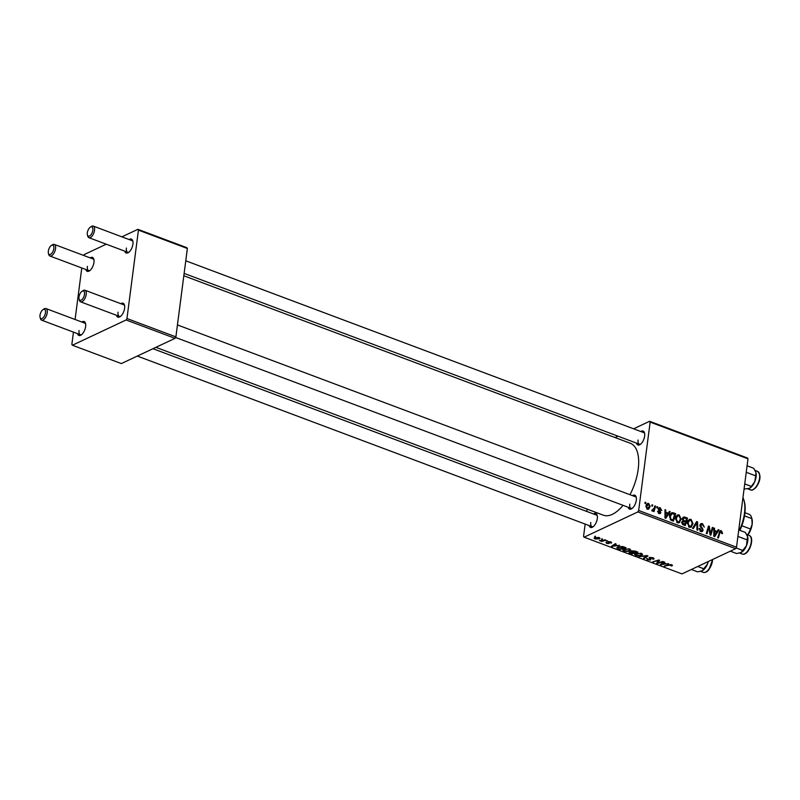 <?xml version="1.0" encoding="UTF-8"?>
<svg xmlns="http://www.w3.org/2000/svg" width="800" height="800" viewBox="0 0 800 800"><rect width="100%" height="100%" fill="white"/><g stroke="black" fill="none" stroke-linecap="round" stroke-linejoin="round"><path stroke-width="1.2" d="M593.53 513.98A7.43 3.55 110.6 0 1 597.19 515.31A7.43 3.55 110.6 0 1 597.32 518.53A7.43 3.55 110.6 0 1 592.8 526.99A7.43 3.55 110.6 0 1 589.18 525.58M590.77 522.47A6.19 2.96 -69.4 0 0 592.03 526.66A6.19 2.96 -69.4 0 0 593.37 526.57M640.85 431.52A7.43 3.55 110.6 0 1 644.5 432.84A7.43 3.55 110.6 0 1 644.64 436.07A7.43 3.55 110.6 0 1 640.12 444.53A7.43 3.55 110.6 0 1 636.49 443.12M638.08 440.01A6.19 2.96 -69.4 0 0 639.35 444.19A6.19 2.96 -69.4 0 0 640.69 444.1M632.52 495.66A7.43 3.55 110.6 0 1 636.17 496.98A7.43 3.55 110.6 0 1 636.31 500.2A7.43 3.55 110.6 0 1 631.79 508.67A7.43 3.55 110.6 0 1 628.16 507.26M629.75 504.15A6.19 2.96 -69.4 0 0 631.02 508.33A6.19 2.96 -69.4 0 0 632.36 508.24M183.82 275.77L630.34 443.28A38.41 18.34 110.6 0 1 638.2 469.2A38.41 18.34 110.6 0 1 629.97 494.7M129.14 239.55A7.43 3.55 110.6 0 1 132.8 240.88A7.43 3.55 110.6 0 1 132.94 244.1A7.43 3.55 110.6 0 1 128.42 252.56A7.43 3.55 110.6 0 1 124.79 251.15M126.38 248.04A6.19 2.96 -69.4 0 0 127.65 252.23A6.19 2.96 -69.4 0 0 128.99 252.14M90.16 257.88A7.43 3.55 110.6 0 1 93.82 259.2A7.43 3.55 110.6 0 1 93.95 262.43A7.43 3.55 110.6 0 1 89.43 270.89A7.43 3.55 110.6 0 1 85.81 269.48M87.39 266.37A6.19 2.96 -69.4 0 0 88.66 270.55A6.19 2.96 -69.4 0 0 90 270.46M81.83 322.02A7.43 3.55 110.6 0 1 85.49 323.34A7.43 3.55 110.6 0 1 85.62 326.56A7.43 3.55 110.6 0 1 81.1 335.03A7.43 3.55 110.6 0 1 77.48 333.62M79.06 330.51A6.19 2.96 -69.4 0 0 80.33 334.69A6.19 2.96 -69.4 0 0 81.67 334.6M120.81 303.69A7.43 3.55 110.6 0 1 124.47 305.01A7.43 3.55 110.6 0 1 124.61 308.24A7.43 3.55 110.6 0 1 120.09 316.7A7.43 3.55 110.6 0 1 116.46 315.29M118.05 312.18A6.19 2.96 -69.4 0 0 119.32 316.36A6.19 2.96 -69.4 0 0 120.66 316.27M607.35 540.68L606.49 540.94L607.35 540.68M602.34 538.8L601.48 539.06L602.34 538.8M629.52 548.94L630.69 550.03L629.88 550.84L626.77 551.48L623.93 551.02L622.72 549.91L623.61 549.09L629.52 548.94M619.71 545.31L611.47 546.3L615.31 543.67L616.06 543.95L614.98 544.65L617.52 545.6L619.71 545.31M634.98 551.04L637.84 552.11L631.81 553.93L629.07 552.84L629.18 551.95L631.34 551.77L631.42 550.98L634.98 551.04M629.07 552.84L629.18 551.95L629.07 552.84M631.45 550.97L631.34 551.77L631.42 550.98M646.98 555.54L647.93 555.9L644.2 558.58L643.45 558.3L646.65 556L639.04 556.64L646.98 555.54M672.15 564.98L671.54 565.98L670.74 565.73L671.04 564.99L664.14 566.06L668.56 564.73L671.65 564.75L672.05 565.8L672.48 565.4M671.22 565.56L671.09 564.58M662.66 561.43L663.41 561.71L657.37 563.52L656.59 563.23L658.64 560.54L652.8 561.8L658.83 559.99L659.61 560.28L657.58 562.98L662.66 561.43M637.82 511.94L584.1 537.19L681.95 573.91L735.68 548.65L637.82 511.94L638.66 510.48L736.52 547.19L735.68 548.65M668.54 563.63L660.3 564.62L664.15 561.99L664.89 562.27L663.82 562.97L666.35 563.92L668.54 563.63M653.13 558.63L649.96 557.77L650.63 559.96L647.36 559.81L646.67 558.38L647.94 559.56L649.86 559.7L649.18 557.51L652.83 557.69L653.41 559.28L652.61 559.03L653.23 557.85L653.13 558.61M654.11 558.66L653.41 559.28L653.57 558.02M650.03 557.29L649.73 558.04M650.85 559.15L650.63 559.96L650.75 559.05M647.47 558.55L647.94 559.56M649.86 559.7L650.13 558.5M649.4 557.42L649.24 558.68L649.18 557.51M641.38 553.39L642.55 554.48L641.74 555.29L638.63 555.93L635.79 555.47L634.58 554.36L635.47 553.54L641.38 553.39M611.34 542.2L611.16 543.11L610.17 542.05L608.66 541.94L609.13 543.52L606.58 543.41L605.96 542.27L607.05 543.21L608.52 543.12L607.88 541.68L610.64 541.86L611.23 543.08L611.67 542.67M610.36 542.87L610.21 541.72M608.71 541.52L608.51 542.14M608.89 542.57L609.13 543.52L609.22 542.86M606.76 542.52L607.05 543.21M608.52 543.12L608.38 541.54M617.5 547.03L617.32 548.44L617.66 546.95L622.6 546.5L625.97 547.66L619.95 549.48L616.79 547.74M599.07 537.52L599.43 538.84L594.85 539.01L594.59 537.67L599.07 537.52M599.98 538.32L599.43 538.84L599.57 537.76M593.98 538.22L594.59 537.67M605.2 539.87L605.95 540.15L601.57 541.47L600.82 541.19L601.73 540.92L599.37 540.59L605.2 539.87M595.49 536.23L594.63 536.49L595.49 536.23M587.1 509.1L586.79 511.46M585.16 524.07L583.56 536.39L584.1 537.19M649.6 421.29L747.45 458L747.99 458.81L650.14 422.1L649.6 421.29L633.61 428.8M617.95 436.16L615.03 437.54M657.04 506.68L657.78 506.96L657.47 508.03L656.72 507.75L657.04 506.68M652.03 504.8L652.77 505.08L652.47 506.16L651.71 505.87L652.03 504.8M678.56 522.91L679.73 522.36L677.45 522.77L675.45 518.31L677.42 514.94L679.16 514.87L681.16 519.22L679.16 522.73M669.39 511.32L670.2 511.62L665.85 518.31L664.95 517.97L665 509.67L665.75 509.95L665.7 512.2L668.24 513.15L669.39 511.32M684.66 517.05L687.52 518.12L685.29 525.6L682.49 524.41L681.74 522.24L682.97 520.68L682.29 518.74L683.38 517.06L684.66 517.05L682.47 518.08M696.67 521.55L697.61 521.9L697.67 530.24L696.93 529.96L696.87 522.81L693.32 528.61L692.52 528.31L696.67 521.55M721.12 531.59L719.95 532.71L718.37 538.01L717.62 537.73L720.25 530.68L721.29 530.68L722.52 532.97L722.36 533.67L721.6 533.5L721.12 531.59L719.27 532.21M712.35 527.43L713.1 527.71L710.85 535.19L710.07 534.89L708.9 527.4L707.03 533.76L706.28 533.47L708.52 525.99L709.3 526.29L710.48 533.78L712.35 527.43M650.14 422.1L638.66 510.48M747.99 458.81L736.52 547.19M718.23 529.64L719.03 529.94L714.69 536.63L713.78 536.29L713.83 527.99L714.58 528.27L714.54 530.52L717.07 531.47L718.23 529.64M702.47 523.62L704.33 527.13L702.3 524.53L700.68 525.31L703.15 530.2L702.29 531.6L700.88 531.56L699.1 528.48L699.88 528.5L701.03 530.64L702.41 529.97L699.93 525.11L700.92 523.59L702.47 523.62L699.99 524.78M699.93 525.1L701.24 524.48L699.9 525.68M700.07 531.09L702.41 529.97M690.42 527.36L691.59 526.81L689.31 527.22L687.31 522.76L689.28 519.39L691.02 519.32L693.02 523.67L691.02 527.18M661.8 510.41L661.03 510.34L660.15 508.5L659.06 509.02L660.84 512.54L660.15 513.62L659.07 513.6L657.61 511.22L659.2 512.89L660.08 512.39L658.55 509.99L659.03 507.74L660.28 507.79L661.64 510.48M660.15 508.5L658.33 509.37M658.43 513.26L660.08 512.39M673.55 512.88L675.66 513.67L673.42 521.15L670.75 520.04L669.59 516.3L672.38 512.64L673.55 512.88L670.92 514.22M671.58 512.82L670.88 513.34M648.7 503.45L650.17 506.41L648.64 509.19L647.35 509.2L645.93 506.14L647.41 503.5L648.7 503.45L646.42 504.52M651.83 510.5L654.21 508.04L654.89 505.88L655.64 506.16L654.02 511.6L653.26 511.32L653.61 510.19L652.24 511.04L652.17 509.85L652.97 510.14L651.8 510.69M652.77 511L652.24 511.04M645.17 502.23L645.92 502.51L645.61 503.58L644.85 503.3L645.17 502.23M126.12 319.97L72.4 345.23L121.33 363.58L175.05 338.33L126.12 319.97L126.96 318.52L175.89 336.87L175.05 338.33M81.78 267.97L75.09 319.49M73.45 332.11L71.86 344.42L72.4 345.23M137.9 229.32L186.82 247.68L187.37 248.49L138.44 230.13L137.9 229.32L121.9 236.84M106.25 244.2L84.17 254.58L83.67 255.45M138.44 230.13L126.96 318.52M187.37 248.49L175.89 336.87M132.95 241.57A6.19 2.96 -69.4 0 0 132 240.63L93.27 226.09A6.19 2.96 110.6 0 1 94.53 230.28A6.19 2.96 110.6 0 1 88.91 237.69A6.19 2.96 110.6 0 1 87.76 236.2L87.41 234.96A4.96 2.37 -69.4 0 0 90.24 235.53A4.96 2.37 -69.4 0 0 92.83 230.22A4.96 2.37 -69.4 0 0 90.33 227.17A4.96 2.37 -69.4 0 0 87.32 232.81A4.96 2.37 -69.4 0 0 87.41 234.96M85.64 324.04A6.19 2.96 -69.4 0 0 84.68 323.09L45.95 308.56A6.19 2.96 110.6 0 1 47.22 312.74A6.19 2.96 110.6 0 1 41.6 320.16A6.19 2.96 110.6 0 1 40.44 318.66L40.09 317.42A4.96 2.37 -69.4 0 0 42.92 318A4.96 2.37 -69.4 0 0 45.51 312.68A4.96 2.37 -69.4 0 0 43.01 309.63A4.96 2.37 -69.4 0 0 40 315.27A4.96 2.37 -69.4 0 0 40.09 317.42M124.62 305.71A6.19 2.96 -69.4 0 0 123.67 304.76L84.94 290.23A6.19 2.96 110.6 0 1 86.2 294.41A6.19 2.96 110.6 0 1 80.58 301.83A6.19 2.96 110.6 0 1 79.43 300.34L79.08 299.09A4.96 2.37 -69.4 0 0 81.91 299.67A4.96 2.37 -69.4 0 0 84.5 294.35A4.96 2.37 -69.4 0 0 82 291.3A4.96 2.37 -69.4 0 0 78.99 296.94A4.96 2.37 -69.4 0 0 79.08 299.09M93.96 259.9A6.19 2.96 -69.4 0 0 93.01 258.95L54.28 244.42A6.19 2.96 110.6 0 1 55.55 248.6A6.19 2.96 110.6 0 1 49.93 256.02A6.19 2.96 110.6 0 1 48.77 254.53L48.42 253.28A4.96 2.37 -69.4 0 0 51.25 253.86A4.96 2.37 -69.4 0 0 53.84 248.54A4.96 2.37 -69.4 0 0 51.34 245.49A4.96 2.37 -69.4 0 0 48.33 251.13A4.96 2.37 -69.4 0 0 48.42 253.28M623.02 505.33A38.41 18.34 110.6 0 1 603.36 515.2L155.89 347.33M644.65 433.54A6.19 2.96 -69.4 0 0 643.7 432.59L185.77 260.8M636.32 497.68A6.19 2.96 -69.4 0 0 635.37 496.73L177.44 324.93M597.34 516A6.19 2.96 -69.4 0 0 596.39 515.05L152.97 348.71M712.12 528.17L713.1 527.71M707.97 527.84L708.9 527.4M707.36 529.85L708.36 529.38M708.29 526.76L709.3 526.29M709.51 531.72L710.19 531.4M709.92 534.04L710.48 533.78M717.62 530.6L719.03 529.94M713.83 528.62L714.58 528.27M713.82 530.86L714.54 530.52M715.92 532.01L717.07 531.47M715.25 534.23L716.55 532.25L714.52 531.49L714.45 535.63L715.25 534.23M713.78 535.94L714.45 535.63M713.81 531.82L714.52 531.49M721.64 533.39L722.52 532.97M719.54 531.5L721.29 530.68M700.04 526.43L700.78 526.08M701.7 528.54L702.54 528.15M700.57 531.42L703.15 530.2M699.07 528.88L699.88 528.5M699.08 529.04L699.85 528.68M695.98 522.67L697.61 521.9M695.49 523.46L696.87 522.81M688.06 520.55L691.02 519.32M692.15 524.08L693.02 523.67M689.85 526.63L689.53 527.29M691.08 525.98L692.28 523.35L690.84 520.23L689.63 520.29L688.04 523.13L689.46 526.3L691.08 525.98L688.96 527.05M688.51 526.74L689.46 526.3M687.25 523.49L688.04 523.13M686.37 518.66L687.52 518.12M684.8 524.44L685.49 522.11L683.04 521.53L682.48 522.49L684.8 524.44L683.65 524.98M682.52 524.44L683.53 523.96M681.72 522.85L682.48 522.49M681.76 522.14L683.04 521.53M684.6 521.78L685.76 521.24L686.51 518.71L684.38 517.96L682.3 518.67M681.85 521.74L684.18 520.65L685.76 521.24M682.29 519.39L683.03 519.04L684.18 520.65M684.38 517.96L683.03 519.04M658.5 509.89L659.15 509.58M658.82 513.49L660.84 512.54M657.61 511.75L658.37 511.39M658.33 508.71L660.28 507.79M668.79 512.28L670.2 511.62M665 510.3L665.75 509.95M664.98 512.54L665.7 512.2M667.09 513.69L668.24 513.15M666.42 515.91L667.71 513.93L665.69 513.17L665.62 517.31L666.42 515.91M664.95 517.62L665.62 517.31M664.98 513.5L665.69 513.17M674.51 514.21L675.66 513.67M669.62 513.93L670.79 514.17M672.94 519.99L674.65 514.26L671.88 513.76L670.32 516.63L670.94 519.1L672.94 519.99L671.79 520.53M670.18 519.46L670.94 519.1M669.53 517L670.32 516.63M676.2 516.1L679.16 514.87M680.29 519.63L681.16 519.22M677.99 522.18L677.67 522.84M679.22 521.53L680.42 518.9L678.98 515.78L677.77 515.84L676.18 518.68L677.6 521.85L679.22 521.53L677.1 522.6M676.65 522.29L677.6 521.85M675.39 519.04L676.18 518.68M649.3 506.82L650.17 506.41M646.74 508.84L648.26 508.45L647.01 509.04M645.89 506.79L646.67 506.42L647.47 508.49L649.42 506.22L648.6 504.17L646.2 505M648.6 504.17L646.67 506.42M651.81 505.53L652.77 505.08M654.66 506.62L655.64 506.16M652.05 510.93L653.61 510.19M656.82 507.41L657.78 506.96M644.96 502.96L645.92 502.51M657.6 561.76L657.37 563.52M658.7 560.03L658.64 560.54M657.18 560.49L657.11 561.03M653.62 561.56L653.55 562.09M658.52 560.65L658.32 562.14M657.77 561.51L657.58 562.98M661.35 563.9L661.21 564.96M663.93 562.14L663.82 562.97M662.96 564.34L665.38 564.04L663.36 563.28L661.39 564.58L662.96 564.34M661.49 563.81L661.39 564.58M663.47 562.45L663.36 563.28M671.7 564.77L671.54 565.98M664.96 565.81L664.89 566.34M647.42 559.3L647.36 559.81M644.32 557.66L644.2 558.58M641.96 553.66L641.74 555.29M635.85 554.95L635.79 555.47M636.23 553.25L636.37 555.22L638.42 555.53L641.03 555L641.72 553.54M640.82 553.21L635.54 554.43L635.66 553.45M641.03 555L640.76 553.64M631.88 553.4L631.81 553.93M631.76 553.44L633.64 552.87L629.94 552.22L631.76 553.44M630.01 551.72L630.49 552.96M632.22 550.76L632.77 552.07L634.35 552.66L636.38 552.04L634.23 551.26L631.89 551.5L631.98 550.8M611.29 542.16L611.16 543.11M612.51 545.58L612.38 546.64M615.09 543.82L614.98 544.65M614.13 546.02L616.55 545.72L614.52 544.96L612.55 546.26L614.13 546.02M612.65 545.49L612.55 546.26M614.63 544.13L614.52 544.96M620.02 548.95L619.95 549.48M619.9 548.99L624.52 547.6L618.37 547.25L617.97 548.19L619.9 548.99M618.45 546.66L617.97 548.19M630.09 549.21L629.88 550.84M623.99 550.5L623.93 551.02M624.37 548.81L624.51 550.77L626.56 551.08L629.16 550.55L629.86 549.09M628.96 548.76L623.67 549.98L623.8 549.01M629.16 550.55L628.9 549.19M595.32 538.81L598.64 538.58L598.62 537.72L595.33 537.95L595.32 538.81L595.4 537.38M598.67 537.39L598.64 538.58M602.31 538.81L602.24 539.34M601.64 540.95L601.57 541.47M607.32 540.69L607.25 541.22M595.45 536.24L595.38 536.77M90.33 227.17L91.41 226.46A6.19 2.96 110.6 0 1 93.27 226.09M51.34 245.49L52.43 244.79A6.19 2.96 110.6 0 1 54.28 244.42M82 291.3L83.08 290.6A6.19 2.96 110.6 0 1 84.94 290.23M43.01 309.63L44.1 308.92A6.19 2.96 110.6 0 1 45.95 308.56M747.09 465.79L753.69 468.27L755.96 472.53L755.7 475.84L754.78 481.6L751.34 486.41L749.42 488.38L744.07 489.06M750.04 488.03A9.91 4.73 -69.4 0 0 750.08 488.01L749.42 488.38M744.73 483.93L751.34 486.41M746.24 472.3L755.7 475.84M755.96 472.53A9.91 4.73 110.6 0 0 755.92 472.42L755.92 472.42A9.91 4.73 110.6 0 1 755.92 472.42L755.96 472.53A9.91 4.73 -69.4 0 1 754.78 481.6A9.91 4.73 -69.4 0 1 750.08 488.01M738.76 529.93L745.36 532.41L747.63 536.67A9.91 4.73 -69.4 0 0 747.59 536.55A9.91 4.73 -69.4 0 0 747.57 536.46M747.59 536.55L746.45 545.73L741.09 552.51L736.64 553.54L730.33 551.17M747.72 537.08A9.91 4.73 110.6 0 1 741.79 552.11M737.91 536.43L747.37 539.98M741.71 552.17A9.91 4.73 -69.4 0 0 741.75 552.14L741.09 552.51M736.08 547.95L743.01 550.54M741.75 552.14A9.91 4.73 -69.4 0 0 746.45 545.73A9.91 4.73 110.6 0 0 747.63 536.67M702.76 570.47L702.7 570.51A9.91 4.73 -69.4 0 0 702.76 570.47A9.91 4.73 -69.4 0 0 705.01 568.33A9.91 4.73 -69.4 0 0 707.46 564.06L702.1 570.84L697.66 571.86L691.34 569.49M702.7 570.51L702.1 570.84M697.71 566.5L704.02 568.87M708.17 561.58L707.46 564.06A9.91 4.73 -69.4 0 0 708.33 561.51M739.45 530.19A29.74 14.2 -69.4 0 0 744.49 513.15A29.74 14.2 -69.4 0 0 743.94 500.26L744.3 501.5A28.5 13.6 110.6 0 1 744.82 513.86A28.5 13.6 110.6 0 1 739.91 530.36M743.94 500.26A29.74 14.2 -69.4 0 0 742.95 497.62M741.83 525.75L750.48 529L752.17 524.19L751.83 518.61A13.63 6.51 -69.4 0 0 751.59 517.57A13.63 6.51 -69.4 0 0 749.05 514.28A13.63 6.51 -69.4 0 0 748.89 514.23M744.51 515.87L751.83 518.61M751.59 517.57L751.95 518.81A12.39 5.91 110.6 0 1 752.17 524.19A12.39 5.91 110.6 0 1 747.93 534.98M747.54 534.84A13.63 6.51 -69.4 0 0 750.48 529M713.8 533.92L714.52 533.58M718.98 533.17L719.95 532.71M700.86 527.65L701.72 527.24M694.63 524.87L696.06 524.2M659.11 510.71L659.79 510.39M664.96 515.6L665.68 515.26M670.81 520.08L671.86 519.59M662.51 563.11L662.4 563.94M669.22 564.56L669.16 565.06M613.68 544.79L613.57 545.62M755.79 487.16A9.91 4.73 -69.4 0 0 759.61 477.71A9.91 4.73 -69.4 0 0 757.54 471.33C761.16 475.12 760.73 480.38 756.25 487.13C753.62 489.8 751.73 490.72 750.58 489.89A9.91 4.73 -69.4 0 0 755.79 487.16M759.49 474.11A9.17 4.38 110.6 0 1 756.28 486.9M741.95 553.89A9.91 4.73 -69.4 0 0 742.25 554.03A9.91 4.73 -69.4 0 0 750.04 546.72A9.91 4.73 -69.4 0 0 749.5 535.6A9.91 4.73 -69.4 0 0 749.21 535.46A9.91 4.73 -69.4 0 0 748.9 535.37M751.16 538.25A9.17 4.38 110.6 0 1 750.44 546.51A9.17 4.38 110.6 0 1 745.55 553.21M712.69 559.46L708.93 569.6C707.31 571.86 705.42 572.78 703.26 572.35A9.91 4.73 -69.4 0 0 708.48 569.63A9.91 4.73 -69.4 0 0 712.34 559.62M712.56 559.52A9.17 4.38 110.6 0 1 708.96 569.37M701.96 530.68L700.48 531.37M689.63 520.29L686.88 521.59M659.43 508.47L658.3 509M659.73 512.9L658.66 513.41M671.88 513.76L669.13 515.06M677.77 515.84L675.02 517.14M671.45 565.34L671.53 564.71M650.05 559.51L650.18 558.55M629.71 552.45L629.8 551.76M610.74 542.53L610.82 541.93M617.73 547.8L617.85 546.87M594.86 538.36L594.97 537.51M599.1 538.18L599.18 537.56M639.35 444.19L184.13 273.41M127.65 252.23L88.91 237.69M49.93 256.02L88.66 270.55M80.58 301.83L119.32 316.36M175.55 337.46L631.02 508.33M592.03 526.66L137.32 356.07M80.33 334.69L41.6 320.16M757.54 471.33L755.06 470.4M750.58 489.89L747.93 488.89M739.6 553.03L742.25 554.03C748.97 556.18 755 538.01 749.58 535.63L746.73 534.53M703.26 572.35L700.61 571.36M744.95 512.74L749.05 514.28"/></g></svg>
